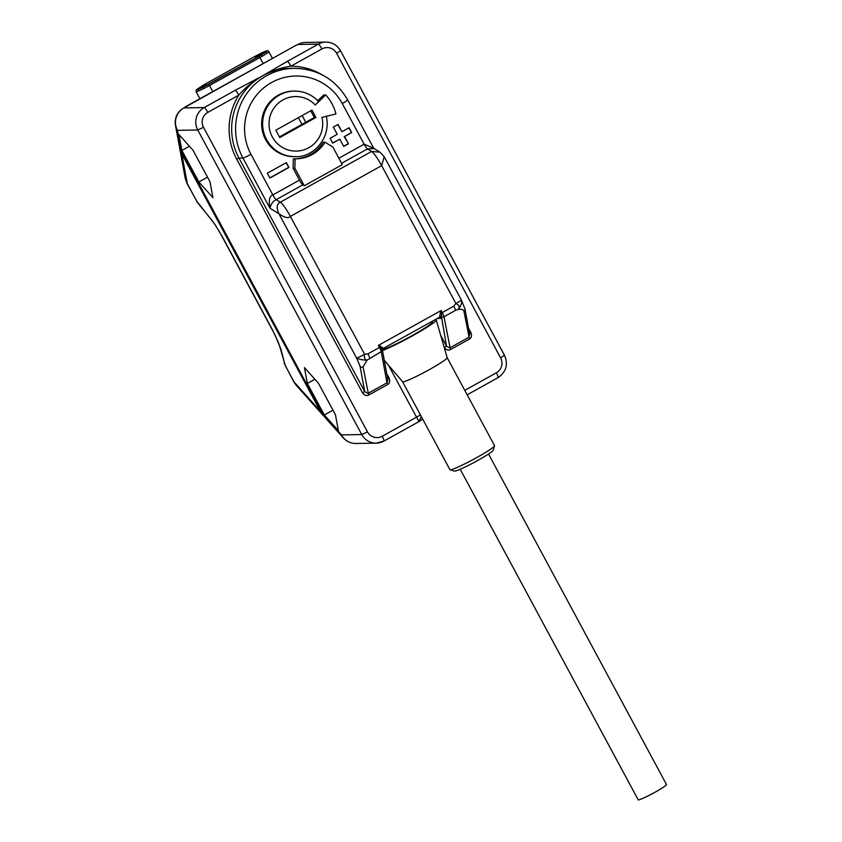 <?xml version="1.0" encoding="UTF-8"?>
<svg xmlns="http://www.w3.org/2000/svg" width="842" height="842" viewBox="0 0 842 842"><rect width="100%" height="100%" fill="white"/><g stroke="black" fill="none" stroke-linecap="round" stroke-linejoin="round"><path stroke-width="1.26" d="M494.549 445.828L493.191 450.27A22.039 1.831 -28.3 0 1 477.73 460.479A22.039 1.831 151.7 0 1 454.522 471.099L450.07 469.783A25.344 2.105 151.7 0 0 476.751 457.574A25.344 2.105 -28.3 0 0 494.549 445.828A25.344 2.105 -28.3 0 0 494.538 445.639L447.176 357.671A25.344 2.105 -28.3 0 0 447.165 357.65M450.07 469.783A25.344 2.105 151.7 0 1 449.912 469.668L402.55 381.7A25.344 2.105 151.7 0 0 402.56 381.71A25.344 2.105 151.7 0 0 429.378 369.596A25.344 2.105 -28.3 0 0 447.176 357.692L436.24 319.939A33.606 2.789 -28.3 0 0 434.809 319.813M436.24 319.939A33.606 2.789 -28.3 0 1 412.643 335.726A33.606 2.789 151.7 0 1 382.478 350.546M432.009 321.37L432.335 321.981A29.196 2.431 -28.3 0 1 411.854 335.737A29.196 2.431 151.7 0 1 382.521 349.662M444.06 346.915L444.239 347.262C446.197 349.935 448.26 350.725 450.449 349.609L469.468 339.042C471.573 337.747 472.046 335.558 470.867 332.464L469.478 333.327M444.239 347.262L446.534 346.199L449.744 347.935L468.762 337.358L469.699 334.558L464.952 308.835A2.2 1.968 169.6 0 1 463.889 310.898L469.468 339.042M437.272 318.444L441.408 318.381A2.2 2.168 89 0 0 439.492 317.234M440.713 335.379L446.534 346.199L441.65 317.802A2.2 2.084 75.8 0 0 439.377 317.266M441.65 317.802L441.45 312.992L440.366 312.824L441.134 310.53L442.239 312.571L453.785 306.151L455.901 303.52L381.668 165.653L384.194 156.665L379.931 152.139L384.194 156.665L461.311 299.889A7.715 0.642 -28.3 0 1 455.901 303.52C459.016 304.899 459.848 306.856 458.364 309.393L455.554 310.34A5.505 0.874 -119.1 0 0 453.785 306.151M461.174 299.847C462.3 302.036 461.363 305.214 458.364 309.393C461.332 309.077 463.163 309.572 463.889 310.898M464.773 390.362L496.317 372.838A11.02 10.841 89 0 0 500.622 357.882L336.632 53.32A11.02 10.841 89 0 0 321.918 48.941L290.89 66.192A5.505 0.874 -119.1 0 0 287.301 61.371L262.651 75.812C253.358 81.021 245.422 87.452 238.833 95.125A62.813 61.792 89 0 0 236.686 159.127L362.46 392.719L364.754 391.656L367.965 393.393L386.983 382.815L381.237 351.651A5.505 0.874 -119.1 0 0 379.468 347.451L378.374 345.409L441.134 310.53L441.45 312.992L442.239 312.571A5.505 0.874 60.9 0 1 443.997 316.76A2.2 1.968 169.6 0 1 441.85 316.866A2.2 2.042 11.5 0 0 439.692 316.845L440.366 312.824M439.135 317.392L439.692 316.845L439.135 317.392M341.62 163.295L367.491 148.908L371.606 151.465A16.524 2.621 60.9 0 1 381.668 165.653L290.374 216.405A16.524 2.621 60.9 0 0 280.312 202.206C276.734 203.943 276.271 207.795 278.902 213.752C284.596 217.699 288.417 218.583 290.374 216.405L364.607 354.272L367.922 353.872L380.195 347.041L378.374 345.409L383.605 348.251L439.64 317.181M380.616 346.03A2.2 0.884 116.6 0 0 380.195 347.041L382.331 349.946A2.2 2.105 163 0 1 383.415 348.125L382.489 350.609L387.92 380.016L386.983 382.815L387.688 384.499C389.783 383.226 390.256 381.026 389.088 377.921L387.688 378.784M362.46 392.719C364.397 395.393 366.459 396.172 368.67 395.066L363.081 366.933L367.07 360.144C362.66 360.081 359.155 359.366 356.566 357.987A7.715 0.642 151.7 0 0 364.607 354.272C363.965 357.692 364.786 359.65 367.07 360.144L381.237 351.651A2.2 1.968 -10.4 0 0 382.331 349.946L382.5 350.672M422.726 419.169L418.958 421.6L421.284 416.506M322.128 74.822A62.813 61.792 89 0 0 290.89 66.192C281.06 67.644 271.65 70.854 262.651 75.812L235.244 90.304A5.505 0.874 -119.1 0 1 238.833 95.125L207.806 112.365A11.02 10.841 89 0 0 203.501 127.321L367.48 431.883A11.02 10.841 89 0 0 382.194 436.261A5.505 0.874 60.9 0 1 383.889 441.092L418.958 421.6L388.457 365.175M340.4 50.699A16.524 16.261 89 0 0 325.854 42.1L305.572 42.447A16.524 16.261 89 0 0 298.047 44.468L294.963 45.9A5.505 0.874 -119.1 0 0 294.889 45.91L183.924 107.902A16.524 16.261 89 0 0 177.473 130.331L181.304 151.118L322.939 414.317L325.665 418.2L323.033 414.348L341.452 434.893A16.524 16.261 89 0 0 356.008 443.481L376.29 443.134A16.524 16.261 89 0 0 383.815 441.113A5.505 0.874 60.9 0 0 383.889 441.092L376.29 443.134A16.524 16.261 89 0 1 361.744 434.546L341.452 434.893A16.524 13.398 138.1 0 0 343.42 437.998A16.524 16.524 0 0 0 356.008 443.481M318.476 383.268L304.425 367.586L307.351 383.457L324.328 414.99L338.389 430.662L335.463 414.801L318.476 383.268M193.018 150.255L178.957 134.583L181.883 150.444L198.87 181.988L212.921 197.66L209.995 181.788L193.018 150.255M235.244 90.304L204.217 107.555L183.924 107.902L185.945 106.492A5.505 0.874 60.9 0 0 185.871 106.513M461.311 299.962L464.952 308.835A2.2 1.968 169.6 0 0 464.952 308.825M373.722 148.297L347.662 99.893A7.715 0.642 151.7 0 1 342.252 103.524L364.133 144.182L373.711 148.287M338.884 158.212L364.133 144.182A5.505 0.874 60.9 0 0 367.491 148.918L373.88 148.592M304.299 185.766L342.336 164.632L332.906 147.108L324.98 142.203A34.985 34.417 -91 0 1 296.268 158.822A34.985 34.417 -91 0 1 295.079 158.822L294.868 168.253L304.299 185.766L302.825 184.861L276.197 199.659A5.505 0.874 60.9 0 1 272.84 194.923C269.535 195.828 268.577 200.259 269.956 208.216L242.917 157.991L238.981 158.064L364.754 391.656L360.081 366.323L356.566 357.987L278.902 213.752L269.956 208.216C271.071 203.785 273.155 200.933 276.197 199.659L280.312 202.206L371.606 151.465L379.931 152.139L373.438 148.118M302.825 184.861A5.505 0.874 60.9 0 1 299.468 180.125L293.1 168.284L294.868 168.253M295.079 158.822L293.311 158.854L293.1 168.284M295.384 158.822A34.985 34.417 89 0 0 323.202 142.235L324.98 142.203M286.343 162.622L267.314 173.189L269.924 178.02L288.943 167.453L286.343 162.622M330.085 138.299L332.685 143.14L339.821 139.172L343.725 146.424L348.483 143.782L344.578 136.53L351.703 132.562L349.104 127.731L341.968 131.699L338.063 124.448L333.316 127.089L337.221 134.341L330.085 138.299M294.458 156.654A32.785 32.249 -91 0 1 261.641 124.427A32.785 32.249 -91 0 1 293.332 91.094L294.321 91.083A32.785 32.249 89 0 0 262.63 124.406A32.785 32.249 89 0 0 295.437 156.633L294.458 156.654M317.771 100.703L323.686 94.957L325.654 94.925L315.266 105.008A27.27 26.828 89 0 0 271.808 111.744A27.27 26.828 89 0 0 292.921 150.939A27.27 26.828 89 0 0 321.939 117.396L335.895 113.944A41.868 41.195 -91 0 0 325.654 94.925M367.922 353.872A5.505 0.874 60.9 0 1 369.68 358.071M288.943 167.453L286.027 162.79M269.829 177.862L288.543 167.463M341.968 131.699L337.758 124.616M351.703 132.562L348.798 127.9M344.578 136.53L351.314 132.573M348.483 143.782L344.178 136.541M343.631 146.266L348.083 143.793M339.821 139.172L332.601 142.972M318.297 101.251C311.708 94.472 303.709 91.083 294.321 91.083A32.785 32.249 89 0 1 318.202 101.219A5.505 0.663 136.8 0 1 318.297 101.251A5.505 0.663 136.8 0 1 315.266 105.008M279.776 137.551L315.908 117.47L311.95 110.123L275.818 130.205L279.776 137.551M279.418 136.899L314.34 117.501L310.73 110.807M315.908 117.47L314.34 117.501M301.973 124.363L298.373 117.669M302.141 115.575L305.741 122.258L302.173 115.554M336.632 53.32L340.505 50.73C337.2 45.11 332.327 42.226 325.854 42.1A16.524 16.261 89 0 0 318.329 44.121L298.047 44.468L300.31 43.405M305.572 42.447A16.524 16.524 0 0 0 300.299 43.405L294.889 45.91A5.505 0.874 -119.1 0 0 294.837 45.963M179.346 146.192L181.798 153.886L320.465 411.422L324.454 416.716M181.304 151.118L179.135 145.203L181.304 151.118M261.494 55.435C261.694 54.393 260.062 54.867 256.589 56.856L260.199 55.351L257.863 56.877L207.532 84.863L204.027 86.505L206.269 84.916A5.505 0.874 60.9 0 0 206.616 85.316M260.167 55.393L257.926 56.846M185.251 178.43L187.292 183.651A13.219 1.095 151.7 0 1 187.061 183.577L185.251 178.43L179.535 147.476M181.798 153.886L187.292 183.651L196.681 201.101A11.02 8.125 140.9 0 0 197.649 202.764A11.02 8.125 140.9 0 0 197.649 202.775L187.061 183.577M211.868 220.215L215.078 224.772A5.505 2.842 -34.6 0 1 214.857 224.288L196.681 201.101M277.934 341.494L272.608 330.106L222.109 236.307L214.857 224.288M274.881 334.516A5.505 1.716 -26.1 0 1 274.692 334.295L280.775 348.777L285.228 365.533L294.1 382.015L296.258 385.341L323.433 415.653M274.692 334.295L219.636 232.055A5.505 0.821 -30.4 0 1 219.636 231.908M278.323 342.157L279.502 345.673M279.355 345.283L285.28 365.439M198.87 181.988L207.511 177.178M181.883 150.444L189.429 146.255M324.328 414.99L332.979 410.191M307.351 383.457L314.887 379.258M488.549 454.027L666.517 784.555A16.093 1.337 151.7 0 1 654.108 792.743A16.093 1.337 151.7 0 1 638.457 799.9A16.093 1.337 151.7 0 1 638.183 799.805L460.206 469.278M470.867 332.464L468.499 328.054M455.554 310.34L443.997 316.76L450.449 349.609M389.088 377.921L386.72 373.511M368.67 395.066L387.688 384.499M382.194 436.261L416.474 417.211A8.262 0.684 -28.3 0 0 420.411 414.874M207.806 112.365A5.505 0.874 -119.1 0 0 204.217 107.555A16.524 16.261 89 0 0 197.754 129.984L177.473 130.331A16.524 14.767 169.6 0 1 175.483 125.405L179.135 145.203M203.501 127.321L197.754 129.984L361.744 434.546L367.48 431.883M321.918 48.941A5.505 0.874 -119.1 0 0 318.329 44.121L287.301 61.371M294.963 45.9L185.945 106.492M496.317 372.838A5.505 0.874 60.9 0 1 498.011 377.669A5.505 0.874 60.9 0 1 497.938 377.69M500.622 357.882L504.484 355.282L340.505 50.73M299.468 180.125L272.84 194.923L250.958 154.275A7.715 0.642 -28.3 0 1 242.917 157.991A60.603 59.624 -91 0 1 294.184 68.328L290.248 68.391A60.603 59.624 89 0 0 262.651 75.812A60.603 59.624 89 0 0 238.981 158.064L236.686 159.127M250.958 154.275A52.888 52.036 -91 0 1 271.619 82.495A52.888 52.036 -91 0 1 342.252 103.524M363.081 366.933A2.2 1.968 169.6 0 1 360.081 366.323M272.471 58.382L268.787 51.551A12.672 1.052 151.7 0 1 259.894 57.519L263.146 63.56M266.282 52.636L266.409 51.604L258.989 56.33L259.894 57.519L209.49 85.537L212.742 91.578M258.989 56.33L208.584 84.337L209.49 85.537A12.672 1.052 151.7 0 1 196.07 91.578L199.912 98.714M181.272 150.95L322.939 414.317M255.715 57.34L254.947 56.393L204.543 84.41L196.418 89.684L196.07 91.578M205.322 85.358L204.543 84.41M259.178 55.53A9.957 0.831 151.7 0 1 264.451 53.057M199.712 88.799A9.957 0.831 151.7 0 1 204.69 85.747M204.027 86.505L257.978 56.888M284.08 363.07L293.869 381.942A13.219 1.095 151.7 0 0 294.1 382.015L320.465 411.422M402.56 381.71L384.268 360.26M467.173 394.803L498.011 377.669C506.221 371.996 508.379 364.533 504.484 355.282M347.662 99.893C335.611 79.327 317.781 68.812 294.184 68.328M295.437 156.633C311.961 157.833 331.559 139.204 326.307 116.133M181.062 109.776A16.524 16.524 0 0 0 175.483 125.405M325.665 418.2L343.42 437.998M268.787 51.551C267.535 50.278 268.156 49.51 254.947 56.393M208.584 84.337C197.902 90.083 197.691 89.452 197.417 89.62L198.354 90.083M206.185 84.863C203.132 86.758 202.175 87.673 203.332 87.631M197.649 202.764L212.005 220.415M293.869 381.942L296.258 385.341M219.636 232.055L215.078 224.772"/></g></svg>
